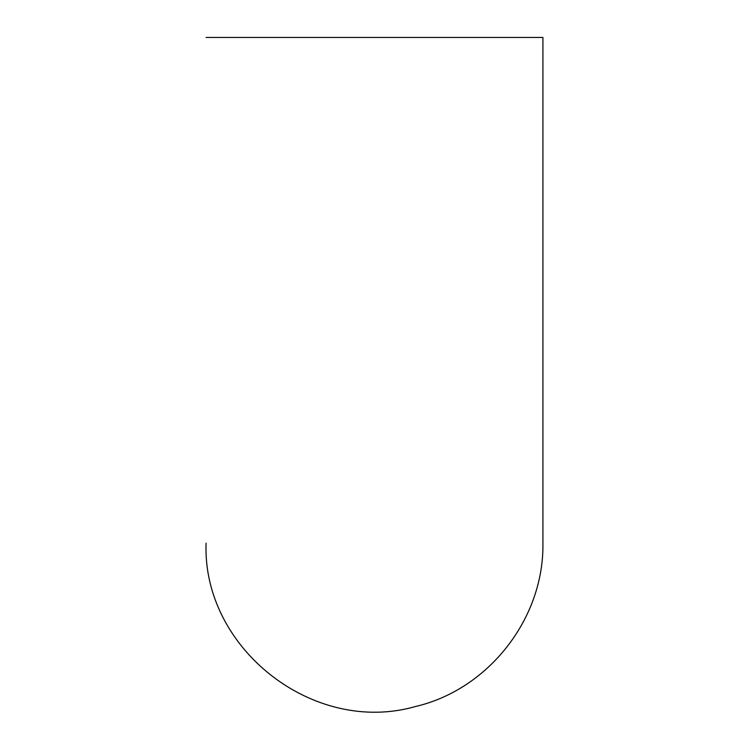 <?xml version="1.0" encoding="UTF-8"?>
<svg xmlns="http://www.w3.org/2000/svg" width="749" height="749" viewBox="0 0 749 749"><rect width="100%" height="100%" fill="white"/><g stroke="black" fill="none" stroke-linecap="round" stroke-linejoin="round"><path stroke-width="1.12" d="M206.078 37.45L542.922 37.45L542.922 543.156C544.195 618.356 488.685 689.492 415.423 706.532C313.307 735.808 202.174 648.119 206.078 543.156L206.078 543.156"/></g></svg>
